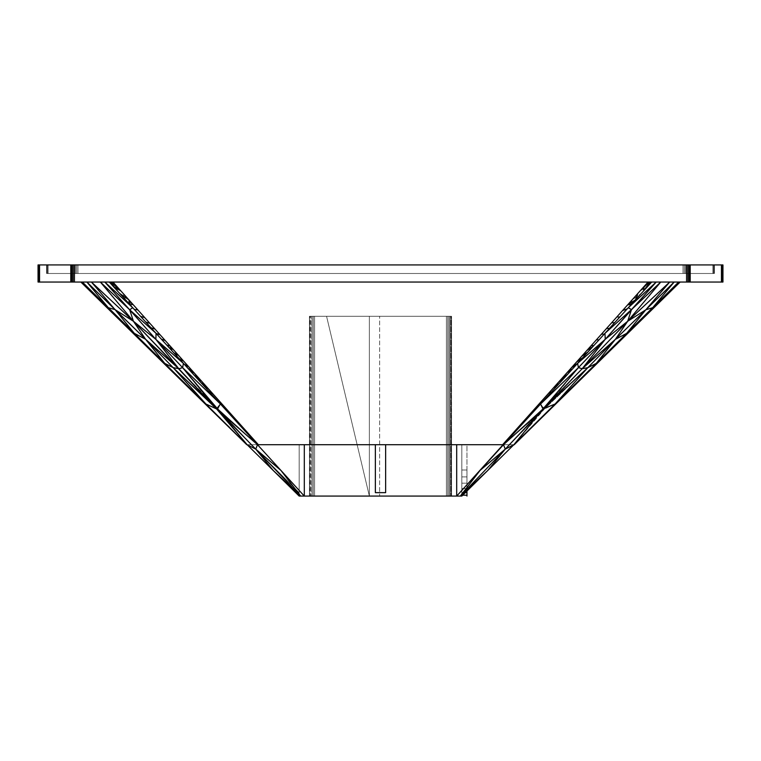<?xml version="1.0" encoding="UTF-8"?>
<svg xmlns="http://www.w3.org/2000/svg" width="761" height="761" viewBox="0 0 761 761"><rect width="100%" height="100%" fill="white"/><g stroke="black" fill="none" stroke-linecap="round" stroke-linejoin="round"><path stroke-width="0.57" stroke-dasharray="3.81 2.85" d="M251.225 444.709L299.168 444.709L299.168 492.652L251.225 444.709L299.168 492.652L299.168 444.709L251.225 444.709L299.168 444.709L251.225 444.709L299.168 492.652L299.168 444.709L299.168 492.652L251.225 444.709M326.564 316.291L369.37 316.291L369.37 496.077L326.564 316.291L369.37 496.077L369.37 316.291L326.564 316.291L369.37 316.291L326.564 316.291L369.37 496.077L369.37 316.291L369.37 496.077L326.564 316.291L369.37 316.291L369.37 496.077L326.564 316.291L369.37 496.077L369.37 316.291L326.564 316.291L369.37 316.291L326.564 316.291L369.37 496.077L369.37 316.291L369.37 496.077L326.564 316.291M379.644 496.077L369.37 496.077L379.644 496.077L369.37 496.077L369.37 316.291L379.644 316.291L369.37 316.291L369.37 496.077L369.37 316.291L379.644 316.291L379.644 496.077L379.644 316.291L379.644 496.077L379.644 316.291L369.37 316.291L369.37 496.077L379.644 496.077M466.969 470.022L466.969 444.709L466.969 495.192L466.969 444.709L461.832 444.709L461.832 483.187L461.832 444.709L466.969 444.709L461.832 444.709L461.832 496.067L461.832 470.022L461.832 495.192L461.832 470.022L466.969 470.022L461.832 470.022L461.832 476.89L466.969 476.89L466.969 470.022L466.969 476.89L461.832 476.89L461.832 495.192L461.832 483.187L466.969 483.187L466.969 491.007L466.969 488.552L461.832 488.552L461.832 492.643L465.313 492.643L461.832 492.643L461.832 495.192L462.726 495.192L461.832 495.192L461.832 496.067L461.832 495.192L466.969 495.192L466.969 476.89L466.969 483.187L461.832 483.187L461.832 488.552L466.969 488.552L466.969 483.187L466.969 488.552L461.832 488.552L461.832 483.187L466.969 483.187L461.832 483.187L461.832 476.89L466.969 476.89L461.832 476.89L461.832 470.022L466.969 470.022L461.832 470.022L461.832 444.709L466.969 444.709L466.969 470.022M466.969 496.067L466.969 495.192L466.969 496.067M461.841 496.067L314.578 496.077L461.832 496.077L460.329 496.077L461.832 496.077L461.832 444.709L513.865 444.709L461.832 496.077L461.832 444.709L514.227 444.709L680.144 282.046L648.049 282.046L680.144 282.046L648.049 282.046L680.144 282.046L648.049 282.046L680.144 282.046L669.623 290.949L678.641 282.046L648.049 282.046L678.641 282.046L652.662 307.691L645.937 309.641L626.674 333.337L615.383 339.282L674.113 282.046L652.662 307.691L674.113 282.046L645.937 309.641L627.568 321.266L615.383 339.282L582.184 368.743L587.892 367.611L544.438 408.933L540.538 404.043L578.36 367.677L544.438 408.933L582.184 368.743L578.36 367.677L605.128 339.368L582.184 368.743L627.568 321.266L631.288 309.813L660.634 282.046L627.568 321.266L605.128 339.368L577.589 363.377L604.947 333.337L605.128 339.368L578.36 367.677L577.589 363.377L605.128 339.368L631.288 309.813L627.568 321.266L669.585 282.046L645.937 309.641L615.383 339.282L587.892 367.611L582.184 368.743L615.383 339.282L596.253 363.377L587.892 367.611L615.383 339.282L626.674 333.337L596.253 363.377L615.383 339.282L627.568 321.266L582.184 368.743L605.128 339.368L604.947 333.337L631.288 309.813L605.128 339.368L627.568 321.266L645.937 309.641L669.585 282.046L679.754 282.046L656.829 304.904L660.605 299.853L668.481 293.48L660.605 299.853L679.754 282.046L651.682 282.046L647.63 286.497L650.018 282.046L656.163 282.046L631.288 309.813L628.32 307.691L656.163 282.046L628.32 307.691L631.288 309.813L604.947 333.337L651.682 282.046L650.018 282.046L640.096 290.949L648.049 282.046L80.856 282.046L648.049 282.046L80.856 282.046L648.049 282.046L80.856 282.046L648.049 282.046L502.621 444.709L257.912 444.709L229.717 414.212L226.54 409.104L234.502 418.008L238.983 424.372L242.464 426.902L250.417 435.806L248.248 434.541L250.417 435.806L258.379 444.709L112.951 282.046L116.928 286.497L110.982 282.046L650.018 282.046L647.63 286.497L630.859 304.904L632.134 299.853L641.266 293.48L632.134 299.853L640.096 290.949L647.63 286.497L640.096 290.949L650.018 282.046L110.982 282.046L117.422 290.949L109.318 282.046L132.68 307.691L129.541 309.641L156.053 333.337L155.739 339.282L104.79 282.046L132.68 307.691L104.79 282.046L129.541 309.641L133.318 321.266L155.739 339.282L178.816 368.743L182.564 367.611L217.988 408.933L205.946 404.043L173.175 367.677L217.988 408.933L178.816 368.743L173.175 367.677L145.655 339.368L178.816 368.743L133.318 321.266L115.215 309.813L91.31 282.046L133.318 321.266L145.655 339.368L164.747 363.377L134.326 333.337L145.655 339.368L173.175 367.677L164.747 363.377L145.655 339.368L115.215 309.813L133.318 321.266L100.262 282.046L129.541 309.641L155.739 339.282L182.564 367.611L178.816 368.743L155.739 339.282L183.411 363.377L182.564 367.611L155.739 339.282L156.053 333.337L183.411 363.377L155.739 339.282L133.318 321.266L178.816 368.743L145.655 339.368L134.326 333.337L115.215 309.813L145.655 339.368L133.318 321.266L129.541 309.641L100.262 282.046L110.982 282.046L116.928 286.497L133.384 304.904L125.536 299.853L123.168 293.48L125.536 299.853L117.422 290.949L116.928 286.497L117.422 290.949L110.982 282.046L82.359 282.046L86.868 286.497L81.246 282.046L86.84 282.046L115.215 309.813L108.338 307.691L86.84 282.046L108.338 307.691L115.215 309.813L134.326 333.337L82.359 282.046L81.246 282.046L89.941 290.949L80.856 282.046L246.773 444.709L211.063 409.104L246.773 444.709L255.725 449.114L300.671 496.077L460.329 496.077L299.168 496.077L456.695 496.077L480.058 470.431L460.329 496.077L487.811 470.431L460.329 496.077L480.058 470.431L505.275 449.114L460.329 496.077L505.275 449.114L487.811 470.431L505.275 449.114L480.058 470.431L503.497 444.709L529.884 414.212L535.934 409.104L527.82 418.008L520.8 424.372L519.715 426.902L511.601 435.806L511.706 434.541L511.601 435.806L503.097 444.709L511.601 435.806L503.497 444.709L505.275 449.114L513.865 444.709L505.275 449.114L544.438 408.933L503.497 444.709L540.538 404.043L544.438 408.933L513.865 444.709L578.36 367.677L582.184 368.743L544.438 408.933L587.892 367.611L596.253 363.377L555.054 404.043L587.892 367.611L555.054 404.043L544.438 408.933L555.054 404.043L514.227 444.709L461.832 444.709L514.227 444.709L461.832 444.709L461.832 496.077L513.865 444.709L461.832 444.709L513.865 444.709L461.832 444.709L461.832 496.077M461.832 495.192L461.832 492.643L466.969 492.643L466.969 495.192L461.832 495.192M461.832 492.643L461.832 488.552L466.969 488.552L466.969 492.643L461.832 492.643M385.637 492.652L385.637 444.709L375.363 444.709L375.363 492.652L375.363 444.709L385.637 444.709L385.637 492.652L385.637 444.709L375.363 444.709L385.637 444.709L385.637 492.652L385.637 444.709L375.363 444.709L375.363 492.652L375.363 444.709L385.637 444.709L375.363 444.709L375.363 492.652L385.637 492.652L375.363 492.652L375.363 444.709L385.637 444.709L385.637 492.652M299.168 496.077L312.01 496.077L299.168 496.077L310.945 496.077L299.168 496.077L310.127 496.077L299.168 496.077L273.189 470.431L300.671 496.077L280.942 470.431L304.305 496.077L300.671 496.077L273.189 470.431L255.725 449.114L280.942 470.431L300.671 496.077L255.725 449.114L273.189 470.431L205.946 404.043L217.988 408.933L247.135 444.709L217.988 408.933L257.503 444.709L280.942 470.431L255.725 449.114L257.503 444.709L255.725 449.114L217.988 408.933L173.175 367.677L178.816 368.743L217.988 408.933L182.564 367.611L183.411 363.377L220.462 404.043L182.564 367.611L220.462 404.043L217.988 408.933L220.462 404.043L257.503 444.709L217.988 408.933L255.725 449.114L247.135 444.709L299.168 444.709L246.773 444.709L299.168 444.709L246.773 444.709L299.168 444.709L247.135 444.709L299.168 444.709L299.168 496.077L299.168 444.709L299.168 496.077L299.168 444.709L247.135 444.709L299.168 496.077M128.676 327.772L128.837 329.085L123.006 323.368L122.892 322.055L134.469 333.489L134.668 334.802L128.837 329.085L128.676 327.772M146.045 344.914L146.321 346.226L140.5 340.519L140.262 339.197L157.622 356.348L146.321 346.226L151.839 350.631L146.321 346.226L146.045 344.914M174.183 373.546L169.208 367.782L189.736 388.795L157.984 357.66L163.415 362.065L169.208 367.782L163.815 363.377L169.208 367.782L174.183 373.546M194.921 393.875L193.028 391.297L202.046 400.2L205.299 404.043L189.736 388.795L184.01 382.393L194.921 393.875M80.856 282.046L86.868 286.497L105.522 304.904L99.016 299.853L93.936 293.48L99.016 299.853L89.941 290.949L86.868 286.497L89.941 290.949L80.856 282.046M111.306 310.621L117.099 316.338L117.175 317.651L108.1 308.747L111.306 310.621L108.1 308.747L103.553 304.305L105.522 304.904L111.306 310.621M140.262 339.197L140.5 340.519L134.668 334.802L134.469 333.489L140.262 339.197M122.892 322.055L123.006 323.368L117.175 317.651L117.099 316.338L122.892 322.055M211.063 409.104L202.046 400.2L211.063 409.104M229.099 426.902L220.081 418.008L229.099 426.902M157.622 356.348L163.415 362.065L152.152 351.943L157.622 356.348M105.522 304.904L103.553 304.305L99.016 299.853L105.522 304.904M91.31 282.046L100.262 282.046L133.318 321.266L91.31 282.046L115.215 309.813L86.84 282.046L91.31 282.046M132.68 307.691L156.053 333.337L129.541 309.641L132.68 307.691M205.946 404.043L164.747 363.377L173.175 367.677L205.946 404.043M153.827 327.772L152.171 329.085L146.959 323.368L148.718 322.055L158.935 333.489L157.375 334.802L152.171 329.085L153.827 327.772M169.161 344.914L167.791 346.226L162.588 340.519L164.053 339.197L179.377 356.348L172.994 351.943L167.791 346.226L174.269 350.631L167.791 346.226L169.161 344.914M192.676 373.546L189.594 367.782L202.664 382.393L192.676 373.546L202.664 382.393L206.564 388.795L178.207 357.66L184.485 362.065L189.594 367.782L183.411 363.377L189.594 367.782L192.676 373.546M211.197 393.875L210.626 391.297L218.588 400.2L220.462 404.043L206.564 388.795L202.664 382.393L210.626 391.297L211.197 393.875M138.502 310.621L143.61 316.338L141.755 317.651L133.651 308.747L138.502 310.621L133.651 308.747L129.589 304.305L133.384 304.904L138.502 310.621M164.053 339.197L162.588 340.519L157.375 334.802L158.935 333.489L164.053 339.197M148.718 322.055L146.959 323.368L141.755 317.651L143.61 316.338L148.718 322.055M257.912 444.709L248.248 434.541L258.379 444.709L257.503 444.709L503.497 444.709L544.438 408.933L505.275 449.114L503.497 444.709L502.621 444.709L511.706 434.541L502.621 444.709L503.497 444.709L257.912 444.709M226.54 409.104L229.717 414.212L220.462 404.043L218.588 400.2L226.54 409.104M242.464 426.902L238.983 424.372L234.502 418.008L242.464 426.902M179.377 356.348L184.485 362.065L178.207 357.66L172.994 351.943L179.377 356.348M133.384 304.904L129.589 304.305L125.536 299.853L133.384 304.904M610.027 327.772L605.994 329.085L611.102 323.368L615.23 322.055L604.824 333.489L600.886 334.802L605.994 329.085L610.027 327.772M594.408 344.914L590.669 346.226L595.777 340.519L599.611 339.197L583.991 356.348L585.551 351.943L590.669 346.226L589.204 350.631L590.669 346.226L594.408 344.914M566.251 373.546L573.575 367.782L560.258 382.393L566.251 373.546L560.258 382.393L552.61 388.795L580.443 357.66L578.788 362.065L573.575 367.782L575.335 363.377L573.575 367.782L566.251 373.546M548.072 393.875L552.153 391.297L544.039 400.2L538.978 404.043L552.61 388.795L560.258 382.393L552.153 391.297L548.072 393.875M625.647 310.621L620.443 316.338L616.22 317.651L624.172 308.747L625.647 310.621L624.172 308.747L628.158 304.305L630.859 304.904L625.647 310.621M599.611 339.197L595.777 340.519L600.886 334.802L604.824 333.489L599.611 339.197M615.23 322.055L611.102 323.368L616.22 317.651L620.443 316.338L615.23 322.055M535.934 409.104L529.884 414.212L538.978 404.043L544.039 400.2L535.934 409.104M519.715 426.902L520.8 424.372L527.82 418.008L519.715 426.902M583.991 356.348L578.788 362.065L580.443 357.66L585.551 351.943L583.991 356.348M630.859 304.904L628.158 304.305L632.134 299.853L630.859 304.904M660.634 282.046L669.585 282.046L627.568 321.266L660.634 282.046L631.288 309.813L656.163 282.046L660.634 282.046M652.662 307.691L626.674 333.337L645.937 309.641L652.662 307.691M540.538 404.043L577.589 363.377L578.36 367.677L540.538 404.043M633.504 327.772L630.993 329.085L636.776 323.368L639.335 322.055L627.673 333.489L625.2 334.802L630.993 329.085L633.504 327.772M616.02 344.914L613.623 346.226L619.406 340.519L621.842 339.197L604.358 356.348L613.623 346.226L610.189 350.631L613.623 346.226L616.02 344.914M585.951 373.546L592.695 367.782L570.503 388.795L602.046 357.66L598.527 362.065L592.695 367.782L596.253 363.377L592.695 367.782L585.951 373.546M565.356 393.875L568.705 391.297L559.63 400.2L555.054 404.043L570.503 388.795L577.789 382.393L565.356 393.875M650.997 310.621L645.166 316.338L642.569 317.651L651.587 308.747L650.997 310.621L651.587 308.747L656.096 304.305L656.829 304.904L650.997 310.621M621.842 339.197L619.406 340.519L625.2 334.802L627.673 333.489L621.842 339.197M639.335 322.055L636.776 323.368L642.569 317.651L645.166 316.338L639.335 322.055M550.545 409.104L559.63 400.2L550.545 409.104M532.386 426.902L541.471 418.008L532.386 426.902M604.358 356.348L598.527 362.065L607.83 351.943L604.358 356.348M656.829 304.904L656.096 304.305L660.605 299.853L656.829 304.904M309.613 316.291L314.578 316.291L309.442 316.291L314.578 316.291L309.442 316.291L309.613 496.077L310.127 496.077L310.127 316.291L312.01 316.291L309.442 316.291L314.578 316.291L309.442 316.291L309.442 496.077L309.613 316.291L310.127 316.291L310.127 496.077L313.247 496.077L313.247 316.291L312.01 316.291L312.01 496.077L312.01 316.291L310.945 316.291L310.945 496.077L310.945 316.291L310.127 316.291L310.127 496.077L309.613 496.077L309.613 316.291L309.442 496.077L309.613 316.291M314.578 316.291L446.422 316.291L314.578 316.291L314.578 496.077L446.422 496.077L446.422 316.291L451.558 316.291L446.422 316.291L451.558 316.291L446.422 316.291L451.558 316.291L446.422 316.291L447.753 316.291L447.753 496.077L446.422 496.077L447.753 496.077L447.753 316.291L451.558 316.291L448.99 316.291L450.055 316.291L450.055 496.077L448.99 496.077L448.99 316.291L448.99 496.077L447.753 496.077L448.99 496.077L448.99 316.291L447.753 316.291L447.753 496.077L447.753 316.291L446.422 316.291L446.422 496.077L446.422 316.291L313.247 316.291L313.247 496.077L314.578 496.077L314.578 316.291L314.578 496.077L312.01 496.077L312.01 316.291L313.247 316.291L313.247 496.077L313.247 316.291L446.422 316.291L446.422 496.077L314.578 496.077L314.578 316.291M451.387 496.077L450.873 496.077L450.873 316.291L451.387 316.291L451.387 496.077L451.558 316.291L451.558 496.077L451.387 316.291L450.873 316.291L450.873 496.077L450.055 496.077L450.055 316.291L450.873 316.291L450.873 496.077L451.558 496.077L451.558 316.291L451.387 496.077M450.055 496.077L450.873 496.077L450.873 316.291L450.055 316.291L450.055 496.077L450.055 316.291L448.99 316.291L448.99 496.077L450.055 496.077M310.945 496.077L310.127 496.077L310.127 316.291L310.945 316.291L310.945 496.077L310.945 316.291L312.01 316.291L312.01 496.077L310.945 496.077M503.497 444.709L456.695 496.077L456.695 444.709L503.497 444.709M304.305 444.709L304.305 496.077L257.503 444.709L456.695 444.709L456.695 496.077L304.305 496.077L304.305 444.709M70.792 282.046L722.95 282.046L38.05 282.046L74.426 282.046L39.553 282.046L39.553 264.923L75.396 264.923L38.05 264.923L47.296 264.923L38.05 264.923L46.611 264.923L38.05 264.923L38.05 282.046L722.95 282.046L722.95 264.923L39.553 264.923L75.396 264.923L70.792 264.923L70.792 282.046L70.792 264.923L71.857 264.923L71.857 282.046L70.792 282.046M686.574 282.046L74.426 282.046L74.426 264.923L686.574 264.923L686.574 282.046L686.574 264.923L687.906 264.923L685.604 264.923L689.143 264.923L685.604 264.923L687.906 264.923L687.906 282.046L686.574 282.046M46.782 264.923L74.34 264.923L74.34 273.484L714.389 273.484L46.611 273.484L714.389 273.484L46.611 273.484L77.964 273.484L46.611 273.484L77.964 273.484L48.114 273.484L48.114 264.923L48.114 273.484L47.296 273.484L47.296 264.923L47.296 273.484L46.782 273.484L46.782 264.923L46.611 273.484L46.611 264.923L46.611 273.484L46.611 264.923L46.611 273.484L46.782 264.923L46.782 273.484L47.296 273.484L47.296 264.923L46.782 264.923M73.094 264.923L75.396 264.923L73.094 264.923L73.094 282.046L71.857 282.046L71.857 264.923L74.426 264.923L74.426 282.046L73.094 282.046L73.094 264.923M722.265 264.923L713.704 264.923L722.265 264.923L722.265 282.046L690.208 282.046L690.208 264.923L721.447 264.923L721.447 282.046L721.447 264.923L722.779 264.923L722.779 282.046L722.265 282.046L722.265 264.923M683.036 273.484L77.964 273.484L714.389 273.484L683.036 273.484L683.036 264.923L47.296 264.923L47.296 273.484L48.114 273.484L48.114 264.923L48.114 273.484L74.34 273.484L74.34 264.923L74.34 273.484L75.396 273.484L75.396 264.923L75.396 273.484L76.642 273.484L76.642 264.923L76.642 273.484L77.964 273.484L77.964 264.923L77.964 273.484L684.358 273.484L684.358 264.923L683.036 264.923L683.036 273.484L683.036 264.923L684.358 264.923L684.358 273.484L685.604 273.484L685.604 264.923L684.358 264.923L685.604 264.923L685.604 273.484L686.66 273.484L686.66 264.923L685.604 264.923L686.66 264.923L686.66 273.484L712.886 273.484L712.886 264.923L686.66 264.923L712.886 264.923L712.886 273.484L713.704 273.484L713.704 264.923L712.886 264.923L713.704 264.923L713.704 273.484L714.218 273.484L714.218 264.923L713.704 264.923L714.218 264.923L714.389 273.484L714.389 264.923L714.389 273.484L714.389 264.923L714.389 273.484L714.218 264.923L714.218 273.484L713.704 273.484L713.704 264.923L713.704 273.484L712.886 273.484L712.886 264.923L712.886 273.484L686.66 273.484L686.66 264.923L686.66 273.484L685.604 273.484L685.604 264.923L685.604 273.484L684.358 273.484L684.358 264.923L684.358 273.484L77.964 273.484L77.964 264.923L683.036 264.923L683.036 273.484M76.642 273.484L76.642 264.923L77.964 264.923L77.964 273.484L75.396 273.484L75.396 264.923L76.642 264.923L76.642 273.484M74.34 273.484L74.34 264.923L75.396 264.923L75.396 273.484L74.34 273.484M38.05 264.923L38.221 282.046L38.05 264.923M38.735 282.046L38.221 282.046L38.221 264.923L38.735 264.923L38.735 282.046L38.735 264.923L39.553 264.923L39.553 282.046L38.735 282.046M689.143 282.046L687.906 282.046L687.906 264.923L689.143 264.923L689.143 282.046L689.143 264.923L690.208 264.923L690.208 282.046L689.143 282.046M722.779 264.923L722.95 282.046L722.779 264.923"/><path stroke-width="1.14" d="M466.969 492.643L466.969 496.067L466.969 491.007L466.969 492.643L465.313 492.643L466.969 492.643M462.726 495.192L466.969 495.192L462.726 495.192M461.841 496.067L299.168 496.077L304.305 496.077L280.942 470.431L300.671 496.077L273.189 470.431L299.168 496.077L247.135 444.709L273.189 470.431L300.671 496.077L280.942 470.431L255.725 449.114L300.671 496.077L255.725 449.114L273.189 470.431L255.725 449.114L280.942 470.431L257.503 444.709L231.116 414.212L225.066 409.104L233.18 418.008L240.2 424.372L241.285 426.902L249.399 435.806L249.294 434.541L249.399 435.806L257.903 444.709L249.399 435.806L257.503 444.709L255.725 449.114L247.135 444.709L255.725 449.114L216.562 408.933L220.462 404.043L182.64 367.677L216.562 408.933L178.816 368.743L173.108 367.611L216.562 408.933L257.503 444.709L220.462 404.043L216.562 408.933L247.135 444.709L182.64 367.677L155.872 339.368L178.816 368.743L182.64 367.677L183.411 363.377L156.053 333.337L155.872 339.368L183.411 363.377L155.872 339.368L182.64 367.677L178.816 368.743L133.432 321.266L145.617 339.282L115.063 309.641L134.326 333.337L145.617 339.282L178.816 368.743L145.617 339.282L173.108 367.611L178.816 368.743L155.872 339.368L129.712 309.813L100.366 282.046L133.432 321.266L129.712 309.813L133.432 321.266L155.872 339.368L156.053 333.337L129.712 309.813L155.872 339.368L133.432 321.266L91.415 282.046L115.063 309.641L86.887 282.046L108.338 307.691L115.063 309.641L133.432 321.266L216.562 408.933L173.108 367.611L145.617 339.282L164.747 363.377L173.108 367.611L164.747 363.377L145.617 339.282L134.326 333.337L205.946 404.043L173.108 367.611L205.946 404.043L216.562 408.933L205.946 404.043L246.773 444.709L80.856 282.046L111.962 312.543L111.306 310.621L105.522 304.904L101.594 302.383L98.445 297.932L91.377 290.949L91.225 292.214L81.246 282.046L91.225 292.214L91.377 290.949L81.246 282.046L91.377 290.949L82.359 282.046L108.338 307.691L86.887 282.046L145.617 339.282L133.432 321.266L115.063 309.641L91.415 282.046L133.432 321.266L100.366 282.046L129.712 309.813L132.68 307.691L104.837 282.046L129.712 309.813L156.053 333.337L132.68 307.691L129.712 309.813L104.837 282.046L132.68 307.691L109.318 282.046L113.37 286.497L110.982 282.046L120.904 290.949L112.951 282.046L258.379 444.709L503.088 444.709L531.283 414.212L534.46 409.104L526.498 418.008L522.017 424.372L518.536 426.902L510.583 435.806L512.752 434.541L510.583 435.806L502.621 444.709L648.049 282.046L644.072 286.497L650.018 282.046L643.578 290.949L651.682 282.046L628.32 307.691L631.459 309.641L604.947 333.337L605.261 339.282L656.21 282.046L628.32 307.691L656.21 282.046L631.459 309.641L627.682 321.266L605.261 339.282L582.184 368.743L578.436 367.611L543.012 408.933L555.054 404.043L587.825 367.677L543.012 408.933L582.184 368.743L587.825 367.677L615.345 339.368L582.184 368.743L627.682 321.266L645.785 309.813L669.69 282.046L627.682 321.266L615.345 339.368L596.253 363.377L626.674 333.337L615.345 339.368L587.825 367.677L596.253 363.377L615.345 339.368L645.785 309.813L627.682 321.266L660.738 282.046L631.459 309.641L605.261 339.282L578.436 367.611L582.184 368.743L605.261 339.282L577.589 363.377L578.436 367.611L605.261 339.282L604.947 333.337L577.589 363.377L605.261 339.282L627.682 321.266L582.184 368.743L615.345 339.368L626.674 333.337L645.785 309.813L615.345 339.368L627.682 321.266L631.459 309.641L660.738 282.046L627.682 321.266L669.69 282.046L645.785 309.813L652.662 307.691L674.16 282.046L645.785 309.813L626.674 333.337L652.662 307.691L645.785 309.813L674.16 282.046L652.662 307.691L678.641 282.046L674.132 286.497L679.754 282.046L671.059 290.949L680.144 282.046L514.227 444.709L549.937 409.104L514.227 444.709L505.275 449.114L460.329 496.077L461.832 496.077L487.811 470.431L460.329 496.077L480.058 470.431L456.695 496.077L460.329 496.077L487.811 470.431L505.275 449.114L480.058 470.431L460.329 496.077L505.275 449.114L487.811 470.431L555.054 404.043L543.012 408.933L513.865 444.709L543.012 408.933L503.497 444.709L480.058 470.431L505.275 449.114L503.497 444.709L505.275 449.114L543.012 408.933L587.825 367.677L582.184 368.743L543.012 408.933L578.436 367.611L577.589 363.377L540.538 404.043L578.436 367.611L540.538 404.043L543.012 408.933L540.538 404.043L503.497 444.709L543.012 408.933L505.275 449.114L513.865 444.709L461.832 496.077M385.637 444.709L385.637 492.652L375.363 492.652L375.363 444.709L375.363 492.652L385.637 492.652L385.637 444.709M194.921 393.875L211.063 409.104L194.921 393.875L174.992 373.489L174.183 373.546L184.552 383.715L184.01 382.393L184.552 383.715L202.046 400.2L193.028 391.297L194.921 393.875M632.324 327.772L632.163 329.085L637.994 323.368L638.108 322.055L626.531 333.489L626.332 334.802L632.163 329.085L632.324 327.772M614.955 344.914L614.679 346.226L620.5 340.519L620.738 339.197L603.378 356.348L614.679 346.226L609.161 350.631L614.679 346.226L614.955 344.914M586.817 373.546L591.792 367.782L571.264 388.795L603.016 357.66L597.585 362.065L591.792 367.782L597.185 363.377L591.792 367.782L586.817 373.546M566.079 393.875L567.972 391.297L558.955 400.2L555.701 404.043L571.264 388.795L576.99 382.393L566.079 393.875M649.694 310.621L643.901 316.338L643.825 317.651L652.9 308.747L649.694 310.621L652.9 308.747L657.447 304.305L655.478 304.904L661.984 299.853L667.064 293.48L649.694 310.621M620.738 339.197L620.5 340.519L626.332 334.802L626.531 333.489L620.738 339.197M638.108 322.055L637.994 323.368L643.825 317.651L643.901 316.338L638.108 322.055M671.059 290.949L674.132 286.497L667.064 293.48L661.984 299.853L679.754 282.046L674.132 286.497L671.059 290.949M549.937 409.104L558.955 400.2L549.937 409.104M531.901 426.902L540.919 418.008L531.901 426.902M603.378 356.348L597.585 362.065L608.848 351.943L603.378 356.348M655.478 304.904L657.447 304.305L661.984 299.853L655.478 304.904M628.32 307.691L604.947 333.337L631.459 309.641L628.32 307.691M555.054 404.043L596.253 363.377L587.825 367.677L555.054 404.043M607.173 327.772L608.829 329.085L614.041 323.368L612.282 322.055L602.065 333.489L603.625 334.802L608.829 329.085L607.173 327.772M591.839 344.914L593.209 346.226L598.412 340.519L596.947 339.197L581.623 356.348L588.006 351.943L593.209 346.226L586.731 350.631L593.209 346.226L591.839 344.914M568.324 373.546L571.406 367.782L558.336 382.393L568.324 373.546L558.336 382.393L554.436 388.795L582.793 357.66L576.515 362.065L571.406 367.782L577.589 363.377L571.406 367.782L568.324 373.546M549.803 393.875L550.374 391.297L542.412 400.2L540.538 404.043L554.436 388.795L558.336 382.393L550.374 391.297L549.803 393.875M622.498 310.621L617.39 316.338L619.245 317.651L627.349 308.747L622.498 310.621L627.349 308.747L631.411 304.305L627.616 304.904L635.464 299.853L637.832 293.48L622.498 310.621M596.947 339.197L598.412 340.519L603.625 334.802L602.065 333.489L596.947 339.197M612.282 322.055L614.041 323.368L619.245 317.651L617.39 316.338L612.282 322.055M643.578 290.949L644.072 286.497L637.832 293.48L635.464 299.853L643.578 290.949L650.018 282.046L644.072 286.497L643.578 290.949M503.088 444.709L512.752 434.541L503.088 444.709L258.379 444.709L249.294 434.541L258.379 444.709L257.503 444.709L216.562 408.933L255.725 449.114L257.503 444.709L304.305 496.077L456.695 496.077L503.088 444.709M534.46 409.104L531.283 414.212L540.538 404.043L542.412 400.2L534.46 409.104M518.536 426.902L522.017 424.372L526.498 418.008L518.536 426.902M581.623 356.348L576.515 362.065L582.793 357.66L588.006 351.943L581.623 356.348M627.616 304.904L631.411 304.305L635.464 299.853L627.616 304.904M150.973 327.772L155.006 329.085L149.898 323.368L145.77 322.055L156.176 333.489L160.114 334.802L155.006 329.085L150.973 327.772M166.592 344.914L170.331 346.226L165.223 340.519L161.389 339.197L177.009 356.348L175.449 351.943L170.331 346.226L171.796 350.631L170.331 346.226L166.592 344.914M194.749 373.546L187.425 367.782L200.742 382.393L194.749 373.546L200.742 382.393L208.39 388.795L180.557 357.66L182.212 362.065L187.425 367.782L185.665 363.377L187.425 367.782L194.749 373.546M212.928 393.875L208.847 391.297L216.961 400.2L222.022 404.043L208.39 388.795L200.742 382.393L208.847 391.297L212.928 393.875M135.353 310.621L140.557 316.338L144.78 317.651L136.828 308.747L135.353 310.621L136.828 308.747L132.842 304.305L130.141 304.904L128.866 299.853L119.734 293.48L135.353 310.621M161.389 339.197L165.223 340.519L160.114 334.802L156.176 333.489L161.389 339.197M145.77 322.055L149.898 323.368L144.78 317.651L140.557 316.338L145.77 322.055M120.904 290.949L113.37 286.497L119.734 293.48L128.866 299.853L120.904 290.949L110.982 282.046L113.37 286.497L120.904 290.949M225.066 409.104L231.116 414.212L222.022 404.043L216.961 400.2L225.066 409.104M241.285 426.902L240.2 424.372L233.18 418.008L241.285 426.902M177.009 356.348L182.212 362.065L180.557 357.66L175.449 351.943L177.009 356.348M130.141 304.904L132.842 304.305L128.866 299.853L130.141 304.904M108.338 307.691L134.326 333.337L115.063 309.641L108.338 307.691M220.462 404.043L183.411 363.377L182.64 367.677L220.462 404.043M132.709 332.88L143.078 343.04L140.262 339.197L134.469 333.489L132.709 332.88L134.469 333.489L128.676 327.772L122.34 322.712L132.709 332.88M220.081 418.008L205.289 404.043L220.081 418.008M143.078 343.04L153.446 353.209L151.839 350.631L146.045 344.914L143.078 343.04L146.045 344.914L140.262 339.197L143.078 343.04M157.622 356.348L153.446 353.209L163.815 363.377L163.415 362.065L151.839 350.631L153.446 353.209L157.622 356.348M169.208 367.782L163.815 363.377L174.183 373.546L174.992 373.489L163.415 362.065L163.815 363.377L169.208 367.782M128.676 327.772L117.099 316.338L122.34 322.712L128.676 327.772M101.594 302.383L105.522 304.904L98.445 297.932L101.594 302.383M222.783 421.194L229.099 426.902L222.783 421.194M111.962 312.543L122.34 322.712L111.306 310.621L111.962 312.543M456.695 444.709L456.695 496.077L456.695 444.709M304.305 444.709L304.305 496.077L304.305 444.709M71.857 282.046L38.05 282.046L38.05 264.923L722.95 264.923L722.95 282.046L71.857 282.046L686.574 282.046L686.574 264.923L74.426 264.923L74.426 282.046L74.426 264.923L73.094 264.923L73.094 282.046L73.094 264.923L71.857 264.923L71.857 282.046L71.857 264.923L39.553 264.923L39.553 282.046L70.792 282.046L70.792 264.923L70.792 282.046L71.857 282.046M690.208 264.923L690.208 282.046L721.447 282.046L721.447 264.923L689.143 264.923L689.143 282.046L690.208 282.046L690.208 264.923M722.95 264.923L722.779 282.046L722.95 264.923M722.265 282.046L722.779 282.046L722.779 264.923L722.265 264.923L722.265 282.046L722.265 264.923L721.447 264.923L721.447 282.046L722.265 282.046M687.906 282.046L689.143 282.046L689.143 264.923L687.906 264.923L687.906 282.046L687.906 264.923L686.574 264.923L686.574 282.046L687.906 282.046M39.553 264.923L38.735 264.923L38.735 282.046L39.553 282.046L39.553 264.923M38.221 282.046L38.735 282.046L38.735 264.923L38.221 264.923L38.221 282.046L38.05 264.923L38.221 282.046"/></g></svg>
